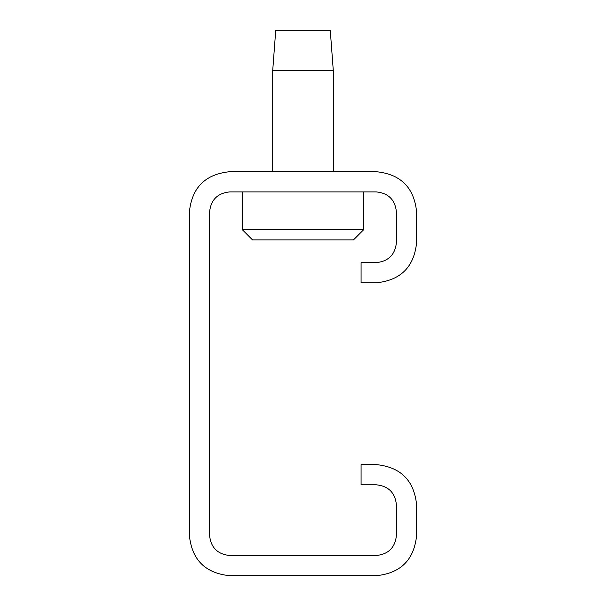 <?xml version="1.0" encoding="UTF-8"?>
<svg xmlns="http://www.w3.org/2000/svg" width="606" height="606" viewBox="0 0 606 606"><rect width="100%" height="100%" fill="white"/><g stroke="black" fill="none" stroke-linecap="round" stroke-linejoin="round"><path stroke-width="0.91" d="M363.6 229.772L353.503 239.878L252.497 239.878L242.4 229.772L363.6 229.772L363.6 191.897M272.7 70.697L275.73 30.3L330.27 30.3L333.3 70.697L272.7 70.697L272.7 171.703M189.375 535.303L189.375 212.1C191.814 187.61 205.282 174.142 229.772 171.703L376.228 171.703C400.717 174.142 414.186 187.61 416.625 212.1L416.625 242.4C414.186 266.89 400.717 280.358 376.228 282.797L361.078 282.797L361.078 262.603L376.228 262.603C388.469 261.375 395.203 254.649 396.422 242.4L396.422 212.1C395.203 199.851 388.469 193.125 376.228 191.897L229.772 191.897C217.531 193.125 210.797 199.851 209.578 212.1L209.578 535.303C210.797 547.544 217.531 554.278 229.772 555.497L376.228 555.497C388.469 554.278 395.203 547.544 396.422 535.303L396.422 505.003C395.203 492.754 388.469 486.02 376.228 484.8L361.078 484.8L361.078 464.597L376.228 464.597C400.717 467.044 414.186 480.513 416.625 505.003L416.625 535.303C414.186 559.793 400.717 573.261 376.228 575.7L229.772 575.7C205.282 573.261 191.814 559.793 189.375 535.303M333.3 171.703L333.3 70.697M242.4 191.897L242.4 229.772"/></g></svg>
